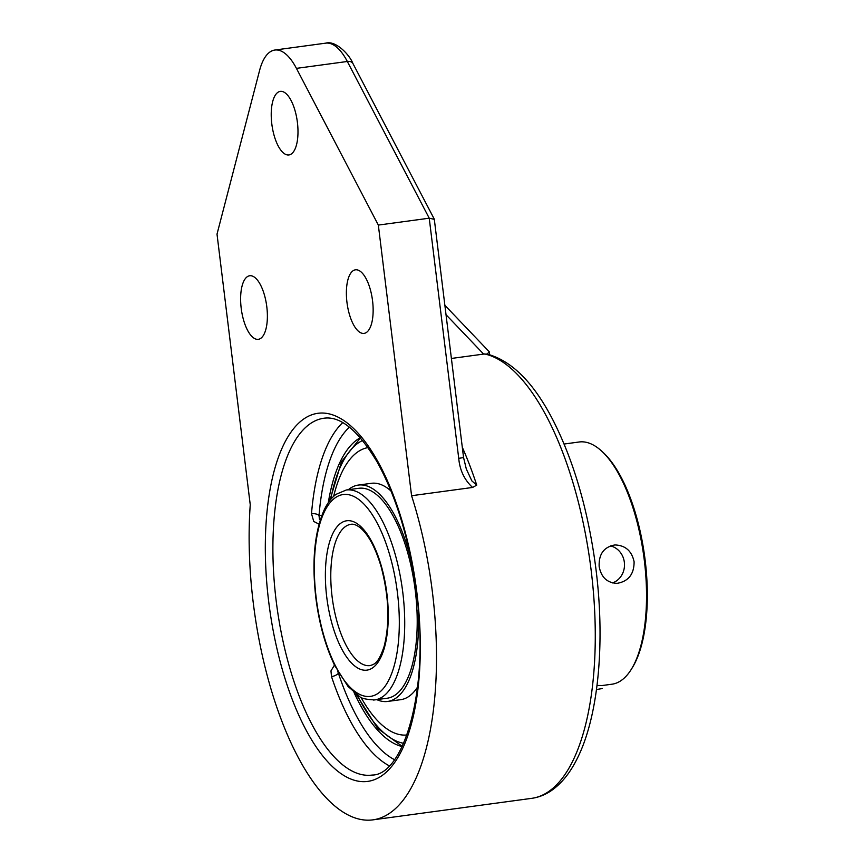 <?xml version="1.0" encoding="UTF-8"?>
<svg xmlns="http://www.w3.org/2000/svg" width="863" height="863" viewBox="0 0 863 863"><rect width="100%" height="100%" fill="white"/><g stroke="black" fill="none" stroke-linecap="round" stroke-linejoin="round"><path stroke-width="1.29" d="M444.866 305.286L489.299 351.824L489.677 354.715M446.02 314.704L483.625 354.089L487.012 354.046L489.332 351.91M378.339 225.081L411.575 495.718A224.531 89.536 82.3 0 1 372.989 819.85A224.531 89.536 82.3 0 1 253.204 602.374A224.531 89.536 82.3 0 1 250.248 504.769L217.012 234.132L259.59 70.442A64.153 25.577 82.3 0 1 274.822 50.043A64.153 25.577 82.3 0 1 296.43 68.371L378.339 225.081L429.235 218.188L458.728 458.361L463.56 457.552L434.316 219.342L429.235 218.188L347.325 61.478A8.145 5.016 -27.6 0 1 352.891 63.441C349.666 54.919 335.761 40.14 325.718 43.15A64.153 25.577 82.3 0 1 347.325 61.478L296.43 68.371M483.625 354.089L451.392 358.458M458.728 458.361C459.817 470.249 464.434 479.947 472.568 487.455L476.732 485.125L471.878 480.918L466.311 469.008M411.575 495.718L472.568 487.455M346.958 302.32A32.071 12.794 82.3 0 1 355.459 269.817A32.071 12.794 82.3 0 1 372.438 299.882A32.071 12.794 82.3 0 1 364.067 333.388A32.071 12.794 82.3 0 1 346.958 302.32M271.802 123.884A32.071 12.794 82.3 0 1 280.302 91.381A32.071 12.794 82.3 0 1 297.282 121.446A32.071 12.794 82.3 0 1 288.922 154.952A32.071 12.794 82.3 0 1 271.802 123.884M241.198 308.253A32.071 12.794 82.3 0 1 249.698 275.75A32.071 12.794 82.3 0 1 266.678 305.815A32.071 12.794 82.3 0 1 258.317 339.321A32.071 12.794 82.3 0 1 241.198 308.253M342.719 422.633A180.033 71.791 -97.7 0 0 311.5 513.722L313.765 521.457L319.051 524.165M334.488 665.071L330.971 670.885L331.5 676.592A180.033 71.791 -97.7 0 0 389.224 765.794M337.692 671.263L338.393 673.194A5.707 2.233 -18.4 0 1 331.5 676.592M311.5 513.722A5.707 2.524 -175.3 0 1 319.019 515.491L319.418 519.267L320.249 520.065M402.18 746.56A157.638 62.859 82.3 0 1 354.024 692.482M328.307 502.665A157.638 62.859 82.3 0 1 360.324 437.724M564.089 444.035L579.127 441.996A122.212 48.727 82.3 0 1 580.648 441.845A122.212 48.727 82.3 0 1 601.759 451.198A122.212 48.727 82.3 0 1 643.83 556.559A122.212 48.727 82.3 0 1 631.317 669.31A122.212 48.727 82.3 0 1 611.953 684.208L601.813 685.578M599.159 566.484C598.674 554.078 603.938 546.905 614.941 544.952C625.362 545.34 631.748 550.939 634.1 561.748C634.122 574.175 628.458 581.382 617.099 583.345C607.153 582.935 601.166 577.315 599.159 566.484M597.013 685.47L601.802 685.524M631.317 669.31L632.32 667.692A120.583 48.08 -97.7 0 0 644.661 556.441A120.583 48.08 -97.7 0 0 603.151 452.492L601.759 451.198M612.514 582.935A19.223 17.627 86.8 0 0 624.348 562.298A19.223 17.627 86.8 0 0 610.421 545.869M387.228 698.221A105.912 42.233 -97.7 0 0 417.012 631.187A105.912 42.233 -97.7 0 0 358.781 488.296L346.3 489.99A105.912 42.233 -97.7 0 1 347.627 489.871A105.912 42.233 -97.7 0 1 402.6 590.928A105.912 42.233 -97.7 0 1 374.747 699.904L387.228 698.221M376.775 699.634A109.18 43.538 -97.7 0 0 387.67 701.446A109.18 43.538 -97.7 0 0 418.361 632.363A109.18 43.538 -97.7 0 0 418.264 610.249M412.115 564.844A109.18 43.538 -97.7 0 0 358.35 485.071A109.18 43.538 -97.7 0 0 348.318 489.72M368.059 447.595A145.027 57.832 -97.7 0 0 333.657 496.322M360.885 697.175A145.027 57.832 -97.7 0 0 407.002 734.985M391.036 491.025A109.18 43.538 -97.7 0 0 371.36 483.312L358.35 485.071M387.67 701.446L400.691 699.677A109.18 43.538 -97.7 0 0 417.595 687.002M596.484 689.515A19.245 0.55 -7 0 0 602.158 688.415M484.628 353.949A224.531 89.536 82.3 0 1 592.266 580.044A224.531 89.536 82.3 0 1 531.737 798.34C538.825 797.336 545.459 794.704 551.651 790.411C561.446 783.507 569.774 773.27 576.635 759.699C598.814 717.013 605.718 640.249 595.233 563.679C587.638 509.03 573.852 461.748 553.863 421.834C534.359 383.269 512.018 360.658 486.84 354.003M476.732 485.125A224.531 89.536 -97.7 0 0 462.298 447.282M365.459 781.619A185.739 74.067 -97.7 0 0 395.729 501.608A185.739 74.067 -97.7 0 0 267.314 508.814A185.739 74.067 -97.7 0 0 365.459 781.619M369.947 775.265A180.033 71.791 82.3 0 1 276.505 603.485A180.033 71.791 82.3 0 1 323.841 418.242C340.292 415.783 358.037 430.313 377.066 461.845C396.451 496.84 409.558 540.411 416.419 592.547C429.979 687.638 404.121 775.19 372.19 775.05A180.033 71.791 82.3 0 1 369.947 775.265M394.445 759.656A174.326 69.515 82.3 0 1 338.393 673.194L338.771 673.172M321.899 515.33L319.019 515.491A174.326 69.515 82.3 0 1 349.386 427.163M373.431 700.033A105.912 42.233 -97.7 0 0 374.747 699.904C366.052 699.526 360.939 698.34 359.418 696.355L348.005 686.419L334.65 665.405C325.383 646.096 319.116 623.539 315.836 597.725C311.726 561.489 314.466 532.32 324.046 510.238C327.282 503.258 331.273 497.962 336.02 494.348L346.3 489.99M370.098 665.6A71.295 28.425 82.3 0 1 369.213 665.675A71.295 28.425 82.3 0 1 332.072 596.549A71.295 28.425 82.3 0 1 350.95 524.305C353.582 523.787 356.786 525.038 360.594 528.048C368.62 534.963 375.47 547.854 381.133 566.732C388.986 596.581 389.979 623.151 384.121 646.419C378.08 664.327 373.938 664.24 370.098 665.6M326.743 597.142A75.361 30.054 -97.7 0 0 366.009 670.227A75.361 30.054 -97.7 0 0 386.904 593.766A75.361 30.054 -97.7 0 0 347.649 520.68A75.361 30.054 -97.7 0 0 326.743 597.142M316.171 597.735A101.845 40.615 82.3 0 1 344.423 494.413A101.845 40.615 82.3 0 1 397.476 593.172A101.845 40.615 82.3 0 1 369.235 696.495A101.845 40.615 82.3 0 1 316.171 597.735M330.669 499.504A153.959 61.392 82.3 0 1 362.643 440.464M403.69 743.291A153.959 61.392 82.3 0 1 357.153 694.898M463.56 457.552L466.333 469.062M434.218 219.019L352.891 63.441M274.822 50.043L325.718 43.15M372.989 819.85L531.737 798.34M329.817 500.583L341.521 461.705L360.454 437.865M402.266 746.387L377.67 728.448L356.041 694.089"/></g></svg>
